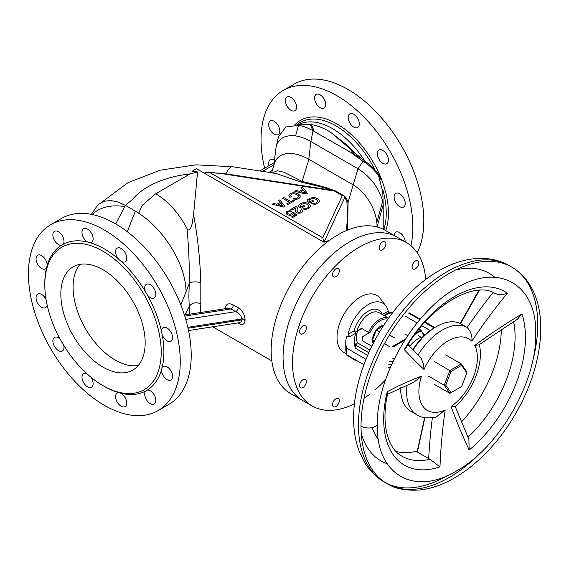 <?xml version="1.0" encoding="UTF-8"?>
<svg xmlns="http://www.w3.org/2000/svg" width="569" height="569" viewBox="0 0 569 569"><rect width="100%" height="100%" fill="white"/><g stroke="black" fill="none" stroke-linecap="round" stroke-linejoin="round"><path stroke-width="0.85" d="M79.945 264.372A59.631 34.432 -120 0 0 85.435 328.59A59.631 34.432 -120 0 0 138.31 365.454M145.173 342.794A59.631 34.432 60 0 1 132.819 370.099A59.631 34.432 60 0 1 73.188 335.667A59.631 34.432 60 0 1 73.188 266.804A59.631 34.432 60 0 1 119.141 282.786A59.631 34.432 60 0 1 145.173 342.794M158.026 410.633L168.993 404.303A107.342 61.971 -120 0 0 191.22 355.163A107.342 61.971 -120 0 0 144.362 247.138A107.342 61.971 -120 0 0 61.651 218.382L50.684 224.712A107.342 61.971 60 0 1 133.402 253.468A107.342 61.971 60 0 1 180.252 361.493A107.342 61.971 60 0 1 158.026 410.633A107.342 61.971 60 0 1 50.684 348.662A107.342 61.971 60 0 1 50.684 224.712M121.019 261.285A7.874 4.545 -120 0 0 125.095 261.761A7.874 4.545 -120 0 0 125.095 252.672A7.874 4.545 -120 0 0 117.221 248.127A7.874 4.545 -120 0 0 116.339 248.952A7.874 4.545 -120 0 0 118.501 259.059L121.019 261.285A84.205 48.614 60 0 1 145.522 291.776L147.364 294.962A7.874 4.545 -120 0 0 154.206 297.978A7.874 4.545 -120 0 0 154.69 289.799A7.874 4.545 -120 0 0 147.485 283.988A7.874 4.545 -120 0 0 146.333 284.344A7.874 4.545 -120 0 0 145.522 291.776M162.186 334.721A7.874 4.545 -120 0 0 171.013 341.293A7.874 4.545 -120 0 0 172.222 334.985A7.874 4.545 -120 0 0 167.08 328.05A7.874 4.545 -120 0 0 163.139 327.659A7.874 4.545 -120 0 0 161.511 331.428L162.186 334.721A84.205 48.614 60 0 1 162.186 367.403L161.511 369.914A7.874 4.545 -120 0 0 164.882 377.93A7.874 4.545 -120 0 0 171.013 380.113A7.874 4.545 -120 0 0 169.861 369.331A7.874 4.545 -120 0 0 163.139 366.479A7.874 4.545 -120 0 0 162.186 367.403M145.522 391.109A7.874 4.545 -120 0 0 146.823 400.263A7.874 4.545 -120 0 0 154.206 404.018A7.874 4.545 -120 0 0 155.088 396.771A7.874 4.545 -120 0 0 147.364 390.042L145.522 391.109A84.205 48.614 60 0 1 121.019 393.3L118.501 392.624A7.874 4.545 -120 0 0 117.221 392.987A7.874 4.545 -120 0 0 117.221 402.077A7.874 4.545 -120 0 0 125.095 406.622A7.874 4.545 -120 0 0 126.723 403.016A7.874 4.545 -120 0 0 121.019 393.3M86.73 373.57A7.874 4.545 -120 0 0 83.607 373.584A7.874 4.545 -120 0 0 83.607 382.667A7.874 4.545 -120 0 0 91.481 387.212A7.874 4.545 -120 0 0 92.363 386.394A7.874 4.545 -120 0 0 90.869 377.162M46.089 299.6A7.874 4.545 -120 0 0 37.689 294.045A7.874 4.545 -120 0 0 36.487 300.354A7.874 4.545 -120 0 0 41.629 307.296A7.874 4.545 -120 0 0 45.563 307.68A7.874 4.545 -120 0 0 47.135 304.984M63.18 244.236A7.874 4.545 -120 0 0 61.879 235.082A7.874 4.545 -120 0 0 54.496 231.32A7.874 4.545 -120 0 0 53.614 238.567A7.874 4.545 -120 0 0 61.338 245.296L63.18 244.236A84.205 48.614 60 0 1 87.69 242.045L90.201 242.721A7.874 4.545 -120 0 0 91.481 242.358A7.874 4.545 -120 0 0 91.481 233.269A7.874 4.545 -120 0 0 83.607 228.724A7.874 4.545 -120 0 0 81.979 232.323A7.874 4.545 -120 0 0 87.69 242.045M47.191 265.424A7.874 4.545 -120 0 0 43.82 257.408A7.874 4.545 -120 0 0 37.689 255.232A7.874 4.545 -120 0 0 38.841 266.007A7.874 4.545 -120 0 0 45.563 268.867A7.874 4.545 -120 0 0 46.516 267.942L47.191 265.424A84.205 48.614 60 0 1 61.338 245.296M60.03 338.946A7.874 4.545 -120 0 0 54.496 337.367A7.874 4.545 -120 0 0 54.019 345.547A7.874 4.545 -120 0 0 61.217 351.358A7.874 4.545 -120 0 0 62.37 351.002A7.874 4.545 -120 0 0 63.764 345.419M44.809 284.856A82.299 47.511 60 0 1 103.003 251.256A82.299 47.511 60 0 1 161.198 352.047A82.299 47.511 60 0 1 103.003 385.647A82.299 47.511 60 0 1 44.809 284.856L44.809 283.298A84.205 48.614 60 0 1 46.516 267.942M118.501 392.624A84.205 48.614 60 0 1 104.355 386.422L103.003 385.647M161.511 369.914A84.205 48.614 60 0 1 147.364 390.042M147.364 294.962A84.205 48.614 60 0 1 161.511 331.428M90.201 242.721A84.205 48.614 60 0 1 118.501 259.059M335.191 190.736L225.246 173.73A2.326 0.491 98.8 0 0 224.89 174.128L334.48 191.084L335.191 190.736L344.167 195.892L344.928 197.116L323.974 242.259L329.828 240.082M334.48 191.084L342.332 195.615L344.167 195.892M342.332 195.615L322.772 237.771L323.974 242.259L204.278 173.154L206.668 172.187L210.061 172.706A77.797 44.915 180 0 1 224.89 174.128M233.411 305.041L238.155 307.779A3.485 2.013 -60 0 1 235.708 311.677L230.971 308.946A3.485 2.013 -60 0 0 233.411 305.041C228.88 302.736 226.128 303.725 225.16 308.007L225.153 308.711M237.714 322.936L238.155 323.185A3.485 2.013 120 0 0 238.098 322.872M238.155 323.185C242.358 325.518 244.663 324.593 245.068 320.411L245.068 319.508A3.485 2.006 0.6 0 0 241.704 318.96C241.384 315.695 239.385 313.27 235.708 311.677L185.771 319.408M245.068 320.411A3.485 2.02 -0.6 0 0 241.704 319.913L241.135 321.777L239.521 322.651L188.545 330.539M184.69 314.97L189.242 306.819A6.97 5.029 175.8 0 1 200.821 304.081L200.821 282.921C200.068 259.137 197.649 236.398 193.56 214.719L197.557 171.945L192.265 171.212A75.478 43.578 120 0 1 196.426 168.623L204.278 173.154M197.557 171.945L190.032 173.943L155.686 193.773L142.314 205.238L138.672 213.204C148.324 219.534 157.179 227.991 165.223 238.589C178.645 257.003 185.594 274.692 186.077 291.655L189.242 283.703L188.872 296.051L189.441 314.23M200.487 312.523L200.821 304.081M186.077 312.516L186.02 314.764M184.776 316.087L230.971 308.946L226.761 308.462M238.155 307.779C242.358 310.567 244.663 314.472 245.068 319.508M329.181 240.552L323.974 242.259M303.241 400.853A94.347 54.475 -60 0 1 302.601 400.491A94.347 54.475 -60 0 1 283.063 357.304A94.347 54.475 -60 0 1 324.245 262.352A94.347 54.475 -60 0 1 396.949 237.081A94.347 54.475 -60 0 1 397.582 237.451M302.601 400.491L290.695 393.62A94.347 54.475 -60 0 1 271.157 350.426A94.347 54.475 -60 0 1 312.338 255.481A94.347 54.475 -60 0 1 385.042 230.203L396.949 237.081A94.34 54.468 -60 0 0 288.149 324.892A94.34 54.468 -60 0 0 302.608 400.484L312.054 405.939A94.34 54.468 -60 0 1 297.594 330.34A94.34 54.468 -60 0 1 406.387 242.536A94.34 54.468 -60 0 1 425.697 279.493M377.055 226.946L383.2 204.62L383.2 229.222M271.591 172.784L274.294 163.801C275.396 160.202 277.473 157.485 280.524 155.657C287.935 151.759 297.367 152.969 308.818 159.277L310.83 141.525L358.001 168.758C370.277 176.475 378.506 187.258 382.695 201.099L383.186 204.221L382.759 191.789L378.598 175.657C373.221 168.922 368.051 164.171 363.072 161.397L358.449 157.997A6.97 4.552 -55.2 0 1 361.386 158.438L331.137 132.641L347.687 145.643L354.359 152.976M331.137 132.641A70.172 40.513 -120 0 0 311.378 124.647A70.172 40.513 -120 0 0 310.219 124.483A70.172 40.513 -120 0 0 305.816 124.241A70.172 40.513 -120 0 0 298.988 125.187A70.172 40.513 -120 0 0 298.931 125.201L297.95 125.237M278.547 136.738L285.816 126.944L298.569 125.329C303.234 126.112 308.057 127.925 313.028 130.778L361.528 158.545M378.954 175.572L381.13 179.896M294.721 124.974A72.825 42.042 60 0 1 352.396 135.578A72.825 42.042 60 0 1 388.442 213.112A72.825 42.042 60 0 1 385.725 230.601M364.708 160.863A70.172 40.513 -120 0 0 297.466 125.159L297.445 125.166M155.686 193.773A58.059 33.521 60 0 1 187.037 228.667C188.766 246.896 189.498 265.239 189.242 283.703A6.97 2.859 -176.8 0 1 200.821 282.921M187.037 228.667C189.569 232.778 191.661 226.057 191.981 224.442L193.56 214.719M272.202 172.884L277.274 170.736L284.031 172.222L302.153 181.44A6.97 2.404 -77 0 1 301.478 182.258L276.228 173.502L232.593 166.753A46.445 9.815 98.8 0 0 225.914 173.837M332.061 190.252C326.201 188.133 316.008 185.466 301.478 182.258M344.828 196.618L345.291 196.888A6.97 4.026 -60 0 1 344.928 197.116L346.926 202.066A6.97 5.455 -11.5 0 0 348.107 202.002L347.581 230.089M346.379 230.594L347.588 216.64L346.926 202.066M334.103 190.572C328.711 188.161 318.064 185.117 302.153 181.44L308.818 159.277L353.242 184.925A33.678 19.446 60 0 1 376.849 222.429L382.695 201.099M376.842 226.889L377.055 226.17A33.678 19.446 -120 0 0 376.849 222.429M378.598 175.657A6.97 0.982 -32 0 1 379.445 175.643A6.97 0.982 -32 0 1 379.288 176.12M345.291 196.888L348.107 202.002L358.001 168.758L363.072 161.397A6.97 4.73 -53.3 0 1 366.201 161.973L366.201 161.973A6.97 4.73 -53.3 0 1 366.208 161.98M383.186 204.221L383.2 204.62M273.824 165.351L276.121 146.681C278.675 138.338 285.161 134.746 295.574 135.913C300.482 136.638 305.56 138.502 310.83 141.525L313.028 130.778L310.219 124.483M142.314 205.238L138.672 213.204L135.372 211.184L127.292 231.704M138.672 213.083L125.415 205.43L117.804 201.938L110.699 200.508L104.397 201.213L99.177 203.987L96.495 206.81L91.389 214.349M190.032 173.943A80.122 46.26 180 0 0 132.549 199.363L125.415 205.43L124.803 206.554A46.445 32.02 -152.4 0 0 92.199 214.513M410.925 245.716A107.342 61.971 -120 0 0 412.845 227.209A107.342 61.971 -120 0 0 365.995 119.184A107.342 61.971 -120 0 0 283.277 90.421A107.342 61.971 -120 0 0 264.613 168.189M314.572 98.039A7.874 4.545 60 0 1 316.2 94.433A7.874 4.545 60 0 1 324.074 98.978A7.874 4.545 60 0 1 324.074 108.067A7.874 4.545 60 0 1 318.007 105.962A7.874 4.545 60 0 1 314.572 98.039M380.085 149.697A7.874 4.545 60 0 1 387.283 155.508A7.874 4.545 60 0 1 386.799 163.687A7.874 4.545 60 0 1 378.926 159.142A7.874 4.545 60 0 1 378.926 150.06A7.874 4.545 60 0 1 380.085 149.697M394.118 235.445A7.874 4.545 60 0 1 395.74 232.188A7.874 4.545 60 0 1 402.454 235.047A7.874 4.545 60 0 1 405.228 241.868M271.434 131.724A7.874 4.545 60 0 1 270.282 120.948A7.874 4.545 60 0 1 278.156 125.493A7.874 4.545 60 0 1 278.156 134.583A7.874 4.545 60 0 1 271.434 131.724M286.207 104.283A7.874 4.545 60 0 1 287.089 97.036A7.874 4.545 60 0 1 294.962 101.581A7.874 4.545 60 0 1 294.962 110.671A7.874 4.545 60 0 1 286.207 104.283M268.966 165.679A7.874 4.545 60 0 1 270.282 159.761A7.874 4.545 60 0 1 274.4 160.259M399.673 193.766A7.874 4.545 60 0 1 404.815 200.701A7.874 4.545 60 0 1 403.606 207.009A7.874 4.545 60 0 1 395.74 202.464A7.874 4.545 60 0 1 395.74 193.375A7.874 4.545 60 0 1 399.673 193.766M348.932 114.661A7.874 4.545 60 0 1 349.821 113.843A7.874 4.545 60 0 1 357.688 118.388A7.874 4.545 60 0 1 357.688 127.477A7.874 4.545 60 0 1 350.362 123.8A7.874 4.545 60 0 1 348.932 114.661M283.277 90.421L294.244 84.091A107.342 61.971 60 0 1 376.963 112.847A107.342 61.971 60 0 1 423.813 220.872A107.342 61.971 60 0 1 417.248 252.743M383.485 325.717L376.237 330.077L372.467 340.191L373.94 342.147M383.719 325.354A11.088 6.401 120 0 0 376.237 330.077A11.088 6.401 120 0 0 372.467 340.191A11.088 6.401 120 0 0 373.25 343.491M372.467 340.191L374.388 341.293M376.237 330.077L379.587 332.012M415.135 334.259L421.06 330.838L420.882 330.112L416.209 332.815M423.855 335.973A24.687 14.253 -60 0 0 421.06 330.838L420.882 330.112L419.453 329.295L418.919 329.6L419.453 329.295M478.885 290.275L460.229 323.469M413.122 349.892A50.421 29.111 -60 0 1 436.295 326.634A50.421 29.111 -60 0 1 460.606 323.654L479.383 290.247M436.295 326.634L435.043 327.353A48.65 28.087 120 0 0 412.817 349.586M493.06 292.558A472.27 385.533 -62 0 0 467.17 327.502L460.606 323.654M461.381 422.084A93.714 54.105 120 0 0 501.303 329.394M372.204 427.632A93.714 54.105 120 0 0 378.364 439.439M395.967 451.437A93.714 54.105 120 0 0 417.312 451.039L424.623 417.632M407.063 385.014A50.421 29.111 120 0 0 417.056 414.908L411.081 411.465A50.421 29.111 -60 0 1 400.64 388.385A50.421 29.111 -60 0 1 400.647 387.838L400.64 388.385M432.362 417.781A472.27 337.723 -103.7 0 0 428.685 458.593L417.361 452.056L417.312 451.039M417.361 452.056L424.887 417.674M467.17 327.502C470.904 331.528 472.462 336.094 471.85 341.208A463.941 378.734 118 0 1 507.342 293.241C502.562 294.962 498.259 294.941 494.433 293.199M507.342 293.241A100.244 57.874 120 0 0 404.303 349.665L406.33 347.495M408.044 344.7L421.188 358.143L423.642 364.701L424.005 369.487A41.345 23.87 -60 0 1 471.85 341.208M404.303 349.665A463.835 46.146 -145.9 0 0 424.005 369.487M377.318 425.143C376.251 376.834 414.324 311.058 456.63 287.957C499.013 262.252 536.887 284.493 535.742 333.747C536.837 382.005 498.821 447.817 456.494 470.968C414.14 496.666 376.187 474.653 377.318 425.143C372.531 428.542 367.105 428.926 361.031 426.288L361.031 426.366A124.952 72.142 120 0 0 386.884 483.558A124.952 72.142 120 0 0 386.913 483.565A124.952 72.142 120 0 0 481.338 452.021M387.204 391.792A100.244 57.874 120 0 0 439.972 466.872A463.941 331.77 76.3 0 1 445.193 409.915A41.345 23.87 -60 0 1 421.465 376.166A463.941 195.9 10.8 0 0 387.204 391.792L387.624 393.784M479.183 344.089C484.29 363.207 472.711 391.529 455.008 406.65L451.068 406.522A463.941 182.834 -132.4 0 0 469.169 450.022A100.244 57.874 120 0 0 521.937 314.01L517.257 319.337M413.805 382.254L421.465 376.166M439.972 466.872L430 459.261A93.714 54.105 -60 0 1 401.963 456.189C388.115 448.998 380.682 424.438 387.624 393.762M417.056 414.908C421.401 417.909 427.774 418.635 436.16 417.077L445.193 409.915M428.685 458.593L430 459.261M469.169 450.022L468.884 439.36L455.093 406.266M517.299 319.309L478.892 344.842L474.788 345.383A41.345 23.87 -60 0 1 451.068 406.522M531.752 364.701A124.952 72.142 120 0 0 511.887 267.16A124.952 72.142 120 0 0 511.858 267.146A124.952 72.142 120 0 0 415.605 300.588A124.952 72.142 120 0 0 361.031 426.288M451.011 371.514L461.594 365.412L466.879 372.93L461.594 386.564L449.887 393.321L444.19 385.213L445.726 385.149L451.011 371.514L449.887 370.519L444.19 385.213L428.549 376.187M451.011 392.674L445.726 385.149M461.594 365.412L461.288 363.94L449.887 370.519L434.254 361.493M466.879 372.93L466.993 372.048L461.288 363.94L445.655 354.907M434.254 384.295L449.887 393.321M388.584 318.185A19.147 11.053 120 0 0 368.548 332.381L362.133 328.683L360.824 328.754M371.87 346.237L362.994 341.116A36.779 21.238 180 0 1 362.403 337.325A36.779 21.238 180 0 1 362.417 336.748L370.149 332.282L368.548 332.381M370.149 332.282A18.137 10.47 -60 0 1 387.902 319.152M388.954 312.922L388.243 311.143A29.225 16.871 120 0 0 385.832 305.873A29.225 16.871 120 0 0 365.063 306.698A29.225 16.871 120 0 0 348.136 334.295L349.743 336.663L347.83 336.115L346.613 336.82A53.408 30.833 0 0 0 345.774 342.261A53.408 30.833 0 0 0 346.777 348.207L346.841 355.198L356.13 360.874M382.268 314.501A21.16 12.219 120 0 0 368.143 311.222A21.16 12.219 120 0 0 354.082 330.866L355.76 332.225M366.016 359.316L346.777 348.207M390.263 367.631A44.844 25.89 180 0 1 388.606 367.418M367.674 355.333L355.604 348.37A44.844 25.89 180 0 1 354.338 342.261L354.338 338.968A44.844 25.89 0 0 0 355.604 345.077L355.604 348.37M346.35 353.52A32.938 19.019 -60 0 1 338.214 328.192A32.938 19.019 -60 0 1 360.312 297.039A32.938 19.019 -60 0 1 380.199 298.455L385.832 305.873M421.231 337.303L418.286 335.603M423.251 333.526L425.228 334.672M370.021 350.106L357.439 342.844L355.604 345.077L368.833 352.709M394.509 358.385A36.779 21.238 180 0 1 392.624 358.221M354.338 338.968L355.959 331.784L362.133 328.683M405.747 316.428L417.063 322.964M421.871 325.738L430.2 330.546M383.89 315.439L387.958 313.092L388.691 313.348A42.831 24.73 180 0 1 392.475 312.9M409.659 346.372A22.675 13.094 -60 0 1 423.009 336.812M407.696 335.653L405.747 334.529M362.417 337.901L362.417 336.748M281.719 205.608L283.248 206.049L280.858 203.346L278.376 204.783L281.719 205.608M272.267 204.228L273.604 203.46L276.947 204.285L280.097 202.464L278.568 200.594L279.813 199.875L284.87 206.327L283.632 207.045L272.267 204.228M289.55 202.301L282.58 198.275L283.824 197.564L290.795 201.582L293.369 200.096L294.514 200.757L288.021 204.506L286.876 203.844L289.55 202.301M304.635 192.158L303.391 190.338L300.909 191.774L305.688 193.097L304.635 192.158M296.136 190.451L299.386 191.333L302.537 189.513L301.008 187.642L302.345 186.867L307.402 193.318L306.065 194.086L294.706 191.276L296.136 190.451M290.19 215.381L287.231 214.776L285.894 213.012L286.755 211.526L289.521 210.701L292.004 211.248L290.859 212.024L289.806 211.632L287.8 212.13L287.423 212.792L287.992 213.788L290.574 214.392L291.911 213.731L292.096 212.735L293.433 212.187L296.776 215.11L292.672 217.479L291.62 216.874L294.77 215.054L293.241 213.617L292.388 214.776L290.19 215.381M308.803 205.629L306.513 203.972L303.462 203.645L301.357 204.413L300.119 206.014L301.456 206.782L303.746 205.459L304.892 206.12L301.357 208.162L298.305 206.398L299.543 204.25L302.025 202.927L305.56 202.649L307.95 203.254L310.048 204.797L310.624 206.561L308.327 208.766L305.084 209.428L302.886 208.937L303.746 208.105L306.037 208.439L307.281 208.055L308.711 207.116L308.803 205.629M316.065 202.984L317.779 201.44L317.21 200.117L314.92 198.794L312.246 198.574L309.664 199.726L308.903 200.942L310.24 201.711L312.53 200.388L313.675 201.049L310.141 203.09L307.089 201.106L307.658 199.783L309.856 198.183L313.291 197.521L315.774 197.856L318.548 199.456L319.401 200.942L319.117 202.102L317.111 203.695L315.105 204.307L311.67 203.866L312.53 203.033L314.821 203.368L316.065 202.984M295.467 198.446L297.381 198.005L298.618 196.625L298.142 195.466L296.236 194.257L293.753 193.702L292.125 193.979L290.503 195.359L291.364 196.732L289.742 197.23L288.974 196.348L288.881 195.188L289.934 193.922L292.608 192.82L295.091 192.82L297.758 193.595L300.148 195.523L300.148 197.173L299.095 198.332L296.904 199.271L292.985 198.994L293.945 198.112L295.467 198.446M297.352 207.834L297.061 210.31L297.729 212.024L299.45 212.351L300.688 211.853L301.072 210.75L300.404 210.26L301.741 209.598L302.694 210.587L302.317 212.024L300.311 213.069L297.921 213.233L296.015 212.244L295.539 211.305L295.823 207.834L291.911 210.089L290.759 209.428L296.207 206.291L297.352 207.834M414.182 262.003A4.772 2.753 -60 0 1 417.859 260.723A4.772 2.753 -60 0 1 417.859 266.228A4.772 2.753 -60 0 1 413.094 268.988A4.772 2.753 -60 0 1 414.182 262.003M379.409 246.135A4.772 2.753 -60 0 1 384.907 241.697A4.772 2.753 -60 0 1 384.907 247.202A4.772 2.753 -60 0 1 380.135 249.962A4.772 2.753 -60 0 1 379.409 246.135M332.801 276.022A4.772 2.753 -60 0 1 334.046 270.574A4.772 2.753 -60 0 1 338.306 268.604A4.772 2.753 -60 0 1 338.306 274.109A4.772 2.753 -60 0 1 333.534 276.868A4.772 2.753 -60 0 1 332.801 276.022M301.677 334.152A4.772 2.753 -60 0 1 300.581 333.939A4.772 2.753 -60 0 1 300.581 328.434A4.772 2.753 -60 0 1 305.354 325.681A4.772 2.753 -60 0 1 305.773 330.354A4.772 2.753 -60 0 1 301.677 334.152M304.259 386.479A4.772 2.753 -60 0 1 300.581 387.752A4.772 2.753 -60 0 1 300.581 382.247A4.772 2.753 -60 0 1 305.354 379.495A4.772 2.753 -60 0 1 304.259 386.479M339.039 402.34A4.772 2.753 -60 0 1 333.534 406.778A4.772 2.753 -60 0 1 333.534 401.273A4.772 2.753 -60 0 1 338.306 398.52A4.772 2.753 -60 0 1 339.039 402.34M420.854 318.135A94.34 54.468 -60 0 1 420.719 318.569M385.576 379.786A94.34 54.468 -60 0 1 375.597 389.459M369.402 394.488A94.34 54.468 -60 0 1 364.025 398.293M354.402 403.848A94.34 54.468 -60 0 1 312.054 405.939M322.772 237.771L210.061 172.706M187.827 327.296L241.704 318.96L241.704 319.913L188.04 328.213M262.494 171.376L273.888 164.804M272.288 170.465L268.973 172.379M225.16 308.007A3.485 2.006 -179.4 0 1 225.865 308.597M180.842 304.934L186.077 291.655M358.449 157.997L353.121 154.163A6.97 4.708 -53.5 0 1 354.395 154.071L346.941 145.842A1.743 0.526 134.8 0 0 347.687 145.643M314.451 131.603L311.378 124.647M383.791 229.52A71.132 41.068 -120 0 0 386.259 212.998A71.132 41.068 -120 0 0 382.717 189.548M374.978 169.839A71.132 41.068 -120 0 0 296.591 125.073M353.121 154.163L351.528 153.011M295.574 135.913L298.569 125.329L298.988 125.187M115.706 223.923L124.803 206.554M392.916 347.083L404.659 340.305M410.469 345.355A6.551 3.784 120 0 0 408.329 344.999M408.535 345.212L409.652 345.447A6.046 3.492 -60 0 1 410.107 345.803M405.491 339.003L392.375 346.571M466.573 327.104A50.421 29.111 120 0 0 418.144 354.857M494.817 277.302A108.288 62.519 120 0 0 455.449 270.076M361.237 433.251A108.288 62.519 120 0 0 387.183 463.728M521.937 314.01A463.941 324.216 -13.7 0 0 474.788 345.383M513.608 321.57A93.714 54.105 -60 0 1 467.938 437.255M447.078 475.748A124.952 72.142 -60 0 1 385.64 482.804M384.352 482.085A124.952 72.142 -60 0 1 358.47 424.887A124.952 72.142 -60 0 1 413.009 299.145A124.952 72.142 -60 0 1 509.298 265.673L511.858 267.146C520.016 271.932 526.51 278.675 531.332 287.373C534.796 293.647 537.3 300.631 538.85 308.313C540.593 316.997 541.162 326.286 540.55 336.187C538.388 365.291 528.324 394.004 510.357 422.333C493.003 448.927 472.739 468.358 449.56 480.634C439.773 485.663 430.079 488.75 420.477 489.902C406.593 491.033 395.405 488.92 386.913 483.565L384.352 482.085C376.102 477.256 369.459 470.613 364.423 462.177L359.516 452.142C355.582 441.985 353.612 430.79 353.591 418.564C353.598 402.397 356.621 385.618 362.659 368.221C376.614 327.552 406.771 288.682 439.46 270.481C453.649 262.38 467.839 258.347 482.028 258.369C491.879 258.504 500.969 260.936 509.298 265.673M356.976 330.98A19.147 11.053 -60 0 1 379.189 312.722L388.606 318.156M388.243 311.143L382.347 314.543M349.743 336.663L355.284 333.462M354.082 330.866L348.136 334.295M392.88 361.784A42.831 24.73 180 0 1 389.63 361.429M357.439 342.844A42.831 24.73 180 0 1 357.659 331.265M388.606 364.132A44.844 25.89 0 0 0 391.636 364.494M408.741 313.22L419.822 319.622M424.737 322.452L434.147 327.886M384.48 315.781L388.691 313.348M363.932 364.693L346.777 354.793A53.408 30.833 180 0 1 345.774 348.847L345.774 342.261M225.246 173.73L206.668 172.187M259.813 170.963L274.123 162.698M226.789 308.455L184.434 315.006M271.826 360.938L212.706 326.805M232.593 166.753L196.063 164.832L160.252 170.181L127.933 182.692L101.46 202.443M361.457 158.488L366.201 161.973C369.822 165.159 372.866 166.24 379.445 175.643M278.561 136.688L276.121 146.674M424.033 335.802L420.946 330.169M494.681 293.334C475.428 280.73 431.067 304.102 406.316 347.524M387.076 394.495L413.855 382.233M394.232 337.694L389.481 334.956M389.189 346.421L384.438 343.683M356.379 331.322L360.846 328.747M409.196 312.801L420.214 319.159M425.143 322.011L434.723 327.538M388.079 313.05L392.788 312.495M392.83 312.445L388.897 312.808M346.841 355.198L345.774 348.847M406.387 242.536L396.942 237.088"/></g></svg>
